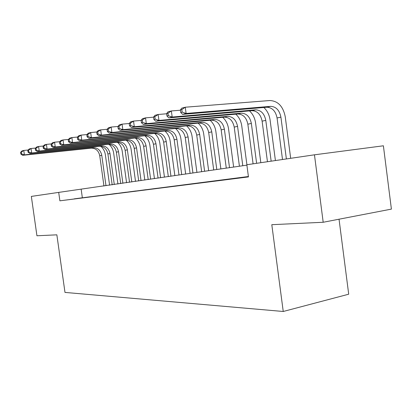<?xml version="1.0" encoding="UTF-8"?>
<svg xmlns="http://www.w3.org/2000/svg" width="412" height="412" viewBox="0 0 412 412"><rect width="100%" height="100%" fill="white"/><g stroke="black" fill="none" stroke-linecap="round" stroke-linejoin="round"><path stroke-width="0.62" d="M339.04 219.21L348.701 294.204L283.24 311.482L64.988 292.417L56.856 234.83L36.936 235.767L31.343 196.411L58.7 192.394L59.884 200.819L248.457 176.923L246.84 164.748L314.459 154.814L323.193 222.264L271.802 224.689L283.24 311.482M323.193 222.264L391.4 209.111L383.392 145.791L314.459 154.814M248.421 176.681L245.949 177.036L248.426 176.722M231.389 178.885L244.573 177.145L231.389 178.885M217.51 180.647L230.236 178.968L217.51 180.647M204.254 182.331L216.558 180.703L204.254 182.331M191.59 183.943L203.492 182.367L191.59 183.943M179.477 185.482L190.998 183.953L179.477 185.482M167.88 186.955L179.045 185.472L167.88 186.955M156.766 188.366L167.591 186.93L156.766 188.366M146.106 189.721L156.612 188.325L146.106 189.721M135.867 191.019L146.075 189.669L135.867 191.019M126.036 192.27L135.95 190.957L126.036 192.27M116.581 193.47L126.221 192.193L116.581 193.47M107.48 194.629L116.864 193.382L107.48 194.629M98.715 195.741L107.851 194.526L98.715 195.741M90.274 196.812L99.174 195.633L90.274 196.812M82.132 197.848L90.805 196.694L82.132 197.848M248.4 176.516L59.884 200.819M74.273 198.847L82.735 197.724L74.273 198.847M246.891 165.145L58.7 192.394M82.333 197.672L81.174 189.381M100.878 146.306C103.355 148.557 104.859 151.415 105.384 154.871L109.597 185.225M103.958 186.049L99.74 155.7C98.612 150.72 95.795 148.207 91.284 148.166L22.624 155.314L24.401 154.861L21.558 153.897L21.306 152.131L20.6 152.322L20.852 154.078L21.558 153.897M105.987 185.75L101.759 155.273C100.626 150.272 97.799 147.748 93.272 147.702L24.401 154.861L23.772 150.452L28.201 150.009M20.6 152.322L22.001 150.931L23.772 150.452L21.306 152.131M20.852 154.078L22.624 155.314M109.036 144.334C111.58 146.631 113.125 149.561 113.666 153.115L117.935 184.004M112.188 184.844L107.908 153.964C106.765 148.897 103.912 146.337 99.349 146.286L29.834 153.47L31.683 152.996L28.788 152.013L28.531 150.22L27.8 150.411L28.052 152.203L28.788 152.013M114.289 184.54L109.994 153.522C108.85 148.428 105.987 145.858 101.409 145.802L31.683 152.996L31.044 148.505L35.648 148.047M27.8 150.411L29.201 149L31.044 148.505L28.531 150.22M28.052 152.203L29.834 153.47M117.487 142.294C120.098 144.643 121.684 147.645 122.24 151.302L126.577 182.743M120.711 183.597L116.369 152.162C115.211 147.002 112.322 144.396 107.707 144.334L37.322 151.554L39.238 151.06L36.287 150.061L36.029 148.232L35.267 148.433L35.525 150.262L36.287 150.061M122.889 183.278L118.532 151.704C117.369 146.523 114.469 143.896 109.839 143.84L39.238 151.06L38.589 146.487L43.378 146.013M35.267 148.433L36.678 147.002L38.589 146.487L36.029 148.232M35.525 150.262L37.322 151.554M126.257 140.193C128.935 142.588 130.558 145.663 131.129 149.417L135.533 181.429M129.543 182.305L125.135 150.298C123.96 145.045 121.035 142.382 116.369 142.315L45.093 149.561L47.086 149.051L44.084 148.032L43.821 146.167L43.028 146.373L43.291 148.238L44.084 148.032M131.804 181.975L127.375 149.824C126.196 144.545 123.265 141.867 118.584 141.8L47.086 149.051L46.427 144.391L51.418 143.901M43.028 146.373L44.439 144.921L46.427 144.391L43.821 146.167M43.291 148.238L45.093 149.561M135.363 138.015C138.097 140.461 139.761 143.613 140.348 147.46L144.818 180.075M138.705 180.966L134.224 148.366C133.035 143.01 130.074 140.296 125.351 140.219L53.174 147.496L55.244 146.966L52.185 145.92L51.917 144.02L51.093 144.236L51.361 146.136L52.185 145.92M141.043 180.626L136.552 147.872C135.352 142.49 132.386 139.761 127.648 139.683L55.244 146.966L54.575 142.207L59.776 141.702M51.093 144.236L52.509 142.763L54.575 142.207L51.917 144.02M51.361 146.136L53.174 147.496M144.818 135.759C147.614 138.262 149.314 141.486 149.911 145.436L154.454 178.664M148.207 179.575L143.659 146.358C142.449 140.904 139.457 138.133 134.678 138.046L61.579 145.343L63.731 144.792L60.61 143.726L60.337 141.785L59.483 142.011L59.755 143.953L60.61 143.726M150.638 179.22L146.075 145.843C144.859 140.363 141.857 137.577 137.062 137.49L63.731 144.792L63.051 139.941L68.48 139.416M59.483 142.011L60.899 140.513L63.051 139.941L60.337 141.785M59.755 143.953L61.579 145.343M154.644 133.421C157.497 135.981 159.233 139.282 159.846 143.33L164.46 177.201M158.074 178.133L153.455 144.272C152.229 138.71 149.201 135.883 144.365 135.785L70.328 143.103L72.569 142.531L69.386 141.445L69.108 139.462L68.217 139.699L68.495 141.677L69.386 141.445M160.603 177.763L155.963 143.742C154.732 138.149 151.693 135.306 146.842 135.208L72.569 142.531L71.879 137.577L77.544 137.036M68.217 139.699L69.638 138.175L71.879 137.577L69.108 139.462M68.495 141.677L70.328 143.103M164.867 131.001C167.777 133.617 169.543 136.995 170.171 141.141L174.858 175.677M168.333 176.635L163.636 142.109C162.39 136.434 159.326 133.545 154.433 133.442L79.439 140.77L81.777 140.173L78.532 139.06L78.249 137.042L77.317 137.284L77.6 139.308L78.532 139.06M170.959 176.248L166.242 141.553C164.996 135.852 161.916 132.947 157.013 132.839L81.777 140.173L81.071 135.115L86.999 134.559M77.317 137.284L78.738 135.739L81.071 135.115L78.249 137.042M77.6 139.308L79.439 140.77M175.502 128.482C178.468 131.155 180.271 134.616 180.909 138.865L185.673 174.096M178.999 175.074L174.219 139.853C172.963 134.07 169.857 131.114 164.908 130.995L88.946 138.339L91.382 137.716L88.065 136.578L87.782 134.513L86.808 134.77L87.097 136.83L88.065 136.578M181.728 174.673L176.933 139.277C175.672 133.462 172.556 130.491 167.591 130.372L91.382 137.716L90.666 132.546L96.866 131.974M86.808 134.77L88.23 133.2L90.666 132.546L87.782 134.513M87.097 136.83L88.946 138.339M186.574 125.861C189.592 128.595 191.431 132.139 192.085 136.496L196.931 172.453M190.097 173.452L185.24 137.51C183.963 131.603 180.817 128.585 175.811 128.456L98.859 135.8L101.409 135.146L98.02 133.988L97.726 131.876L96.712 132.144L97.005 134.25L98.02 133.988M192.94 173.035L188.068 136.908C186.78 130.975 183.628 127.936 178.607 127.802L101.409 135.146L100.672 129.868L107.171 129.275M96.712 132.144L98.133 130.547L100.672 129.868L97.726 131.876M97.005 134.25L98.859 135.8M198.11 123.126C201.185 125.928 203.059 129.559 203.729 134.029L208.657 170.738M201.659 171.758L196.72 135.069C195.422 129.038 192.239 125.948 187.172 125.804L109.221 133.148L111.879 132.468L108.423 131.279L108.124 129.121L107.063 129.399L107.362 131.557L108.423 131.279M204.62 171.325L199.666 134.441C198.363 128.379 195.17 125.274 190.087 125.124L111.879 132.468L111.137 127.066L117.95 126.453M107.063 129.399L108.474 127.777L111.137 127.066L108.124 129.121M107.362 131.557L109.221 133.148M210.13 120.273C213.272 123.142 215.182 126.865 215.867 131.454L220.878 168.946M213.71 169.996L208.688 132.52C207.37 126.36 204.146 123.203 199.022 123.044L120.052 130.377L122.838 129.662L119.3 128.446L118.996 126.237L117.884 126.53L118.187 128.74L119.3 128.446M216.8 169.543L211.758 131.871C210.434 125.675 207.205 122.498 202.06 122.333L122.838 129.662L122.076 124.136L129.234 123.507M117.884 126.53L119.295 124.882L122.076 124.136L118.996 126.237M118.187 128.74L120.052 130.377M222.681 117.291C225.884 120.232 227.836 124.058 228.536 128.771L233.635 167.081M226.286 168.158L221.172 129.868C219.833 123.569 216.573 120.335 211.387 120.16L131.387 127.473L134.302 126.726L130.686 125.485L130.377 123.219L129.214 123.528L129.523 125.789L130.686 125.485M229.515 167.684L224.38 129.183C223.036 122.853 219.766 119.598 214.564 119.418L134.302 126.726L133.529 121.071L141.095 120.417M129.214 123.528L130.614 121.854L133.529 121.071L130.377 123.219M129.523 125.789L131.387 127.473M235.788 114.175C239.058 117.188 241.051 121.118 241.767 125.964L246.906 164.738M239.418 166.237L234.212 127.092C232.857 120.654 229.556 117.338 224.308 117.147L143.263 124.434L146.322 123.651L142.624 122.374L142.305 120.057L141.089 120.381L141.404 122.694L142.624 122.374M242.792 165.742L237.564 126.376C236.205 119.902 232.893 116.565 227.63 116.369L146.322 123.651L145.534 117.858L153.558 117.178M141.089 120.381L142.475 118.677L145.534 117.858L142.305 120.057M141.404 122.694L143.263 124.434M249.487 110.91C252.829 114 254.868 118.043 255.6 123.028L260.832 162.694M253.092 163.832L247.849 124.192C246.469 117.605 243.126 114.206 237.822 113.995L155.726 121.241L158.934 120.422L155.149 119.114L154.824 116.74L153.542 117.08L153.867 119.449L155.149 119.114M256.619 163.312L251.356 123.445C249.971 116.817 246.618 113.398 241.298 113.182L158.934 120.422L158.126 114.485L166.649 113.779M153.542 117.08L154.922 115.345L158.126 114.485L154.824 116.74M153.867 119.449L155.726 121.241M263.829 107.491C267.244 110.663 269.324 114.824 270.081 119.959L275.412 160.551M267.455 161.72L262.114 121.154C260.719 114.412 257.335 110.926 251.969 110.694L168.807 117.894L172.185 117.029L168.302 115.69L167.972 113.254L166.628 113.614L166.958 116.04L168.302 115.69M271.153 161.18L265.786 120.371C264.38 113.594 260.987 110.081 255.61 109.844L172.185 117.029L171.356 110.946L180.42 110.21M166.628 113.614L167.988 111.848L171.356 110.946L167.972 113.254M166.958 116.04L168.807 117.894M180.389 109.963L180.724 112.455L182.14 112.09L181.8 109.592L180.389 109.963L181.728 108.171L185.276 107.218L269.845 100.528C277.997 100.961 283.132 106.363 285.248 116.745L290.676 158.311M282.503 159.511L277.065 117.976C275.643 111.07 272.219 107.491 266.791 107.238L182.567 114.371L186.116 113.465L182.14 112.09M286.376 158.944L280.912 117.157C279.485 110.21 276.05 106.605 270.612 106.347L186.116 113.465L185.276 107.218L181.8 109.592M180.724 112.455L182.567 114.371M99.74 155.7L101.759 155.273M91.284 148.166L93.272 147.702M107.908 153.964L109.994 153.522M99.349 146.286L101.409 145.802M116.369 152.162L118.532 151.704M107.707 144.334L109.839 143.84M125.135 150.298L127.375 149.824M116.369 142.315L118.584 141.8M134.224 148.366L136.552 147.872M125.351 140.219L127.648 139.683M143.659 146.358L146.075 145.843M134.678 138.046L137.062 137.49M153.455 144.272L155.963 143.742M144.365 135.785L146.842 135.208M163.636 142.109L166.242 141.553M154.433 133.442L157.013 132.839M174.219 139.853L176.933 139.277M164.908 130.995L167.591 130.372M185.24 137.51L188.068 136.908M175.811 128.456L178.607 127.802M196.72 135.069L199.666 134.441M187.172 125.804L190.087 125.124M208.688 132.52L211.758 131.871M199.022 123.044L202.06 122.333M221.172 129.868L224.38 129.183M211.387 120.16L214.564 119.418M234.212 127.092L237.564 126.376M224.308 117.147L227.63 116.369M247.849 124.192L251.356 123.445M237.822 113.995L241.298 113.182M262.114 121.154L265.786 120.371M251.969 110.694L255.61 109.844M277.065 117.976L280.912 117.157M266.791 107.238L270.612 106.347"/></g></svg>
